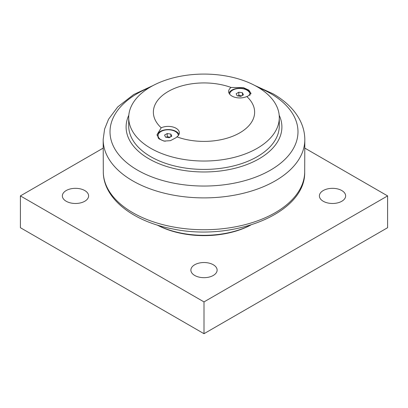 <?xml version="1.0" encoding="UTF-8"?>
<svg xmlns="http://www.w3.org/2000/svg" width="408" height="408" viewBox="0 0 408 408"><rect width="100%" height="100%" fill="white"/><g stroke="black" fill="none" stroke-linecap="round" stroke-linejoin="round"><path stroke-width="0.61" d="M304.868 148.14L387.6 195.906L204 301.905L20.4 195.906L103.132 148.14M250.721 225.068A68.809 39.724 180 0 1 157.279 225.068M66.203 201.261A13.122 7.574 180 0 1 62.358 195.906A13.122 7.574 180 0 1 70.462 188.904A13.122 7.574 180 0 1 84.757 190.546A13.122 7.574 180 0 1 88.602 195.906A13.122 7.574 180 0 1 80.498 202.904A13.122 7.574 180 0 1 66.203 201.261M194.723 275.461A13.122 7.574 180 0 1 190.878 270.106A13.122 7.574 180 0 1 198.982 263.104A13.122 7.574 180 0 1 213.277 264.746A13.122 7.574 180 0 1 217.122 270.106A13.122 7.574 180 0 1 209.018 277.103A13.122 7.574 180 0 1 194.723 275.461M323.243 201.261A13.122 7.574 180 0 1 319.398 195.906A13.122 7.574 180 0 1 327.502 188.904A13.122 7.574 180 0 1 341.797 190.546A13.122 7.574 180 0 1 345.642 195.906A13.122 7.574 180 0 1 337.538 202.904A13.122 7.574 180 0 1 323.243 201.261M20.4 195.906L20.4 227.705L204 333.703L387.6 227.705L387.6 195.906M204 333.703L204 301.905M250.492 225.139A70.105 40.474 180 0 1 157.508 225.139M128.806 115.26A77.897 44.972 0 0 0 164.975 165.923A77.897 44.972 0 0 0 259.08 158.804A77.897 44.972 0 0 0 279.194 115.26M128.704 117.56L128.704 125.944A75.296 43.472 0 0 0 204 169.417A75.296 43.472 0 0 0 279.296 125.944L279.296 117.56A75.296 43.472 180 0 1 257.244 148.298A75.296 43.472 180 0 1 175.185 157.723A75.296 43.472 180 0 1 128.704 117.56A75.296 43.472 180 0 1 150.756 86.817A75.296 43.472 180 0 1 232.815 77.392A75.296 43.472 180 0 1 279.296 117.56M231.086 87.465A50.633 29.233 0 0 0 168.198 91.494A50.633 29.233 0 0 0 161.221 127.801A11.164 6.446 180 0 1 173.033 127.021A11.164 6.446 180 0 1 179.362 132.835A11.164 6.446 180 0 1 176.914 136.859A50.633 29.233 0 0 0 239.802 132.835A50.633 29.233 0 0 0 246.779 96.523A11.164 6.446 180 0 1 234.967 97.303A11.164 6.446 180 0 1 228.638 91.494A11.164 6.446 180 0 1 231.086 87.465L243.398 87.623L248.86 90.142L250.966 93.335L247.697 96.319L246.779 96.523M176.914 136.859L176.093 137.654L170.427 140.663L164.001 141.086L158.957 138.853L157.034 134.676L161.221 127.801M228.98 93.08A11.164 6.446 180 0 1 231.907 90.112A11.164 6.446 180 0 1 243.459 88.582A11.164 6.446 180 0 1 250.889 93.911M158.35 138.22A10.129 5.845 180 0 1 158.069 136.859L158.069 135.629A10.129 5.845 180 0 1 161.038 131.498A10.129 5.845 180 0 1 172.008 130.213A10.129 5.845 180 0 1 178.321 135.548M157.085 135.395A11.164 6.446 180 0 1 160.303 131.453A11.164 6.446 180 0 1 171.156 129.795A11.164 6.446 180 0 1 179.02 134.421M229.679 94.207A10.129 5.845 180 0 1 232.642 90.158A10.129 5.845 180 0 1 243.678 88.888A10.129 5.845 180 0 1 249.931 94.289A10.129 5.845 180 0 1 249.742 95.401M242.454 92.759L243.423 94.85L240.771 96.38L237.15 95.819L236.181 93.733L238.833 92.203L242.454 92.759L242.454 95.411M241.73 95.829L238.833 95.38L237.874 95.931M238.833 92.203L238.833 95.38M165.271 141.229A10.129 5.845 180 0 1 158.069 135.629M170.85 134.099L171.819 136.19L169.167 137.72L165.546 137.159L164.577 135.068L167.229 133.538L170.85 134.099L170.85 136.751M170.126 137.17L167.229 136.721L166.27 137.272M167.229 133.538L167.229 136.721M275.211 212.696A100.705 58.14 180 0 1 165.908 225.405A100.705 58.14 180 0 1 103.301 172.14C103.469 198.655 133.044 221.416 172.207 228.822C232.897 241.949 305.556 213.562 304.7 172.14A100.705 58.14 180 0 1 275.211 212.696M258.58 87.613A93.983 54.259 180 0 1 270.458 93.417A93.983 54.259 180 0 1 270.458 170.151A93.983 54.259 180 0 1 137.542 170.151A93.983 54.259 180 0 1 137.542 93.417A93.983 54.259 180 0 1 149.42 87.613M103.301 172.14L103.183 139.363A100.817 58.206 0 0 0 165.158 193.397A100.817 58.206 0 0 0 275.288 180.846A100.817 58.206 0 0 0 304.817 139.363C304.71 132.279 302.889 125.516 299.36 119.075C296.953 114.694 293.882 110.599 290.144 106.794C285.365 101.934 279.694 97.614 273.136 93.84L254.832 85.486M304.7 172.14L304.817 139.363M153.168 85.486L133.686 94.528L117.733 106.922L108.553 119.233L104.606 129.061L103.183 139.363M249.931 94.289L249.931 95.263"/></g></svg>
